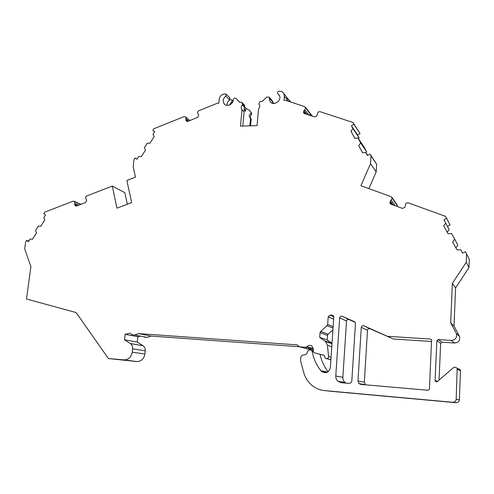 <?xml version="1.0" encoding="UTF-8"?>
<svg xmlns="http://www.w3.org/2000/svg" width="494" height="494" viewBox="0 0 494 494"><rect width="100%" height="100%" fill="white"/><g stroke="black" fill="none" stroke-linecap="round" stroke-linejoin="round"><path stroke-width="0.74" d="M346.047 383.128L345.016 382.424C343.497 381.065 342.774 379.361 342.855 377.311L346.516 321.051C346.819 319.717 347.628 319.21 348.937 319.544L355.161 322.267M431.651 341.508L393.434 339.008L369.938 328.732C368.604 328.393 367.783 328.899 367.48 330.251L364.344 382.158L365.56 384.826M332.005 343.25L327.207 339.94L327.522 335.42L328.102 334.216L332.913 329.899M327.207 339.94L319.717 337.377L325.657 341.595L327.436 345.343L328.572 356.588C328.541 357.86 327.911 358.533 326.682 358.607L325.132 358.113L324.2 355.347L314.159 352.735L324.212 355.402M144.384 337.192L147.095 337.408L151.022 336.056L138.703 333.611L296.95 344.861L299.796 346.874L307.904 349.104L313.369 349.499M307.904 349.104L307.293 348.937M150.991 336.068L299.234 346.732M143.025 345.726C144.668 346.887 145.409 348.585 145.255 350.82L144.903 354.056L132.244 352.148L132.614 348.807C132.787 346.504 132.028 344.756 130.348 343.558L143.025 345.726L137.32 342.083L137.912 336.741L139.845 336.315M144.903 354.056C143.927 358.934 141.241 361.435 136.844 361.559L123.957 359.885L108.445 358.57L136.844 361.559M189.918 120.499L185.478 116.812L184.089 116.615L153.906 128.743L152.837 130.397L154.739 131.595L152.955 134.374L154.19 136.61L149.904 143.279L147.342 143.099L144.328 147.774L145.557 150.028L141.272 156.684L138.721 156.487L136.937 159.259L135.06 158.031L133.998 159.686L133.182 166.7L135.48 177.148L126.878 180.464L131.663 202.62L116.936 208.165L112.299 186.084L124.859 192.703L127.335 204.25M245.487 108.093L244.555 107.13M249.896 125.853L250.575 118.301L249.989 117.646C248.704 115.485 249.038 114.194 250.989 113.774L251.082 112.731L251.687 113.354L249.569 110.329L245.314 108.1L244.53 107.26M251.687 113.354L251.594 114.392C250.31 115.695 250.057 117.066 250.835 118.498L251.088 118.807M250.575 118.301L251.187 118.906L250.563 125.834M358.428 138.666L359.107 137.795L357.557 134.924L360.04 133.522L352.969 122.493L319.865 111.613L317.975 112.144L316.87 115.929L314.684 116.967L304.403 113.546L303.612 112.891L303.588 111.52L305.656 108.087L304.675 106.618L285.6 100.35L284.019 100.418L284.365 96.299L283.791 93.551L287.002 97.491L287.508 100.974M365.906 152.677L366.622 151.751L363.985 146.854L357.965 137.974L354.791 138.32L350.975 131.206L352.951 128.656L359.107 137.795M368.901 188.622L376.187 171.856L376.65 164.255L370.006 154.042L367.394 155.499L365.764 152.467L362.559 152.794L358.687 145.576L360.676 143.013L366.622 151.751M397.096 206.443L397.225 205.115L396.725 204.176M447.471 226.388L450.096 225.017L445.631 216.378L408.044 202.781L405.963 203.275L404.833 207.357L402.431 208.394L390.939 204.189L389.976 203.293L390.377 201.039L392.193 198.285L391.069 196.643L360.91 185.732L370.5 163.705L370.988 155.863L370.006 154.042M447.169 232.161L449.163 229.636L443.921 219.818L446.73 218.342M455.845 247.741L457.852 245.197L454.739 239.182L451.59 233.545L448.064 233.773L443.637 225.814L445.761 223.115M459.278 335.895L456.4 333.604L459.525 336.439L454.011 326.065L455.585 287.916L468.979 267.587L469.3 259.307L465.428 251.705L462.551 253.175L460.655 249.779L457.092 249.983L452.59 241.899L454.739 239.182M459.525 336.439C460.309 340.391 458.66 342.583 454.579 343.009L441.969 342.188L440.66 343.33L439.036 380.145M458.648 368.827L460.322 369.987L460.494 370.846L459.346 399.825C459.074 401.733 457.963 402.69 455.999 402.709L331.344 391.316M328.096 371.784C324.083 366.56 321.409 360.737 320.081 354.315M351.858 380.497C351.555 382.368 350.474 383.325 348.628 383.35L341.373 382.72L338.001 381.3C336.433 379.892 335.692 378.132 335.778 376.008L339.662 317.833C339.977 316.45 340.811 315.932 342.157 316.271L354.383 321.619L355.062 322.137L355.464 323.397L351.858 380.497M388.056 336.34L430.472 339.069L431.558 339.779L429.459 389.081L428.094 390.26L360.818 384.412L358.971 383.585L357.952 381.016L361.268 327.312C361.583 325.91 362.435 325.385 363.812 325.737L393.434 339.008M314.159 352.735L313.233 351.401L313.375 349.437L312.134 346.294C310.318 344.954 308.589 345.078 306.959 346.671L313.326 348.48M299.796 346.874L305.52 347.288L306.959 346.671M305.52 347.288L313.369 349.468M319.717 337.377L320.044 332.709L320.649 331.468L327.071 325.682L327.676 324.441L328.207 316.784L330.091 315.086L332.141 315.203L333.345 315.79L333.783 317.105L330.344 367.666C328.961 372.507 326.077 373.804 321.699 371.55L320.909 370.741C316.426 365.023 313.517 358.601 312.189 351.481L311.597 350.37L309.386 349.857L307.558 351.228L307.07 353.229L305.7 354.569L302.198 355.266L300.784 356.915L300.599 360.799L303.717 372.507C305.267 378.114 308.336 382.652 312.924 386.117C316.444 388.679 320.353 390.174 324.651 390.593L452.695 402.27C454.727 402.258 455.882 401.258 456.166 399.288L457.197 368.357L455.462 367.147L453.529 367.573L437.276 381.677L435.282 381.331L435.084 380.578L436.875 340.755L438.227 339.569L451.269 340.409L454.579 343.009M395.219 203.034C394.867 203.954 394.867 203.954 395.219 203.034M152.837 130.397L154.665 131.719M135.06 158.031L136.968 159.222M376.187 171.856L370.5 163.705M376.65 164.255L370.988 155.863M350.975 131.206L354.859 138.314M358.687 145.576L362.621 152.788M365.764 152.467L367.715 155.32M357.557 134.924L351.358 125.704L353.92 124.253L360.04 133.522M352.951 128.656L351.358 125.704M360.676 143.013L357.965 137.974M353.92 124.253L352.969 122.493M310.096 114.213C309.077 114.188 310.436 115.942 310.096 114.213M272.243 100.69L272.7 103.32M286.063 96.336L287.002 97.491M259.183 104.642L259.023 103.289L260.221 101.431L262.302 101.344L266.779 97.034L269.174 97.164L269.952 101.313C272.947 106.858 282.611 100.51 279.246 95.181L277.585 93.385C277.258 92.304 277.69 91.612 278.863 91.316L279.511 91.285C281.426 91.254 282.852 92.008 283.791 93.551M289.305 101.566L288.737 99.615L287.28 98.078M272.669 102.579L274.497 103.431M245.833 108.081L245.543 111.23L244.203 109.199L244.289 108.26M227.086 105.364C226.9 103.184 227.74 101.375 229.617 99.936L225.795 96.139L226.258 94.286L224.696 93.866C221.639 94.317 219.805 96.102 219.2 99.208L218.811 103.203L217.329 103.265L198.563 110.804L197.421 112.28L198.724 115.423L197.643 117.418L187.806 121.345L186.281 121.011L186.028 120.499L185.806 117.127L189.894 120.511M229.389 105.043L231.674 101.992L232.124 100.171L231.192 99.726L229.704 99.874M229.617 99.936L229.809 97.849M225.795 96.139C223.152 98.405 222.553 100.893 223.998 103.61C226.376 107.414 233.359 104.506 233.304 99.708C233.792 98.115 234.693 97.676 236.008 98.405L239.646 102.314L241.683 102.227L244.499 105.117L244.647 106.136L242.535 103.975L241.683 102.227M239.818 102.307L236.008 98.405M251.082 112.731L249.569 110.329M258.924 104.364L259.35 104.876C260.091 106.346 259.813 107.735 258.51 109.044L257.041 125.63L240.485 126.149L242.011 109.693L244.122 111.817L242.813 126.075M242.011 109.693L241.652 109.273C240.856 107.803 241.121 106.395 242.437 105.049L244.549 107.198L244.085 111.78M250.989 113.774L251.594 114.392M244.549 107.198L244.647 106.136M242.535 103.975L242.437 105.049M468.979 267.587L466.231 262.314L466.571 253.743M455.585 287.916L452.356 283.377L466.231 262.314M454.011 326.065L450.695 322.866L452.356 283.377M456.141 333.036L450.695 322.866M456.4 333.604C457.203 337.692 455.499 339.965 451.269 340.409M28.751 241.078L26.682 240.38L28.362 241.677L30.085 238.997L32.413 239.3L36.531 232.872L35.482 230.587L38.378 226.067L40.718 226.351L44.843 219.916L43.781 217.644L45.497 214.964L43.793 213.698L44.824 212.099L73.192 201.157L74.637 201.595L74.853 205.084L75.767 206.066M112.299 186.084L86.611 195.988L85.518 197.402L86.617 200.57L85.561 202.509L76.447 205.998L75.323 205.868M26.682 240.38L25.657 241.98L24.7 248.902L30.906 266.649L26.491 298.994L76.125 312.554L108.445 358.57M132.244 352.148C131.225 357.181 128.465 359.762 123.957 359.885M137.912 336.741L125.136 334.308L124.513 339.81L137.32 342.083M124.513 339.81L130.348 343.558M125.136 334.308L130.225 333.166L131.768 334.759L134.547 334.981L138.703 333.611M348.937 319.544L342.157 316.271M346.516 321.051L339.662 317.833M342.855 377.311L335.778 376.008M431.565 339.786L430.472 339.069M364.344 382.158L357.952 381.016M367.48 330.251L361.268 327.312M327.67 372.062L320.909 370.741M313.258 351.765L312.189 351.481M312.177 351.413L313.245 351.697M397.225 205.115L392.15 197.952M397.269 205.442L392.193 198.285M393.292 205.053L390.377 201.039M391.89 204.541L389.988 201.941M395.293 205.782L391.223 200.132M189.931 120.499L185.478 116.812M305.502 113.916L303.588 111.52M306.904 114.38L303.958 110.681M308.867 115.034L304.742 109.81M311.881 116.034L305.656 108.087M312.146 116.127L305.619 107.778M287.57 100.208L284.365 96.299M279.456 95.589L277.912 93.743M272.719 101.98L269.353 98.121M232.341 102.653L231.674 101.992M187.201 121.456L186.028 120.499M187.819 121.339L185.837 119.721M188.739 120.974L185.948 118.677M198.273 114.139L197.964 113.867M441.969 342.188L438.227 339.569M440.66 343.33L436.875 340.755M437.635 381.362L435.084 380.578M457.37 369.246L460.494 370.846M456.166 399.288L459.346 399.825M452.695 402.27L455.999 402.709M324.651 390.593L332.091 391.402M333.302 315.74L332.141 315.203M333.777 316.79L330.091 315.086M333.641 319.229L328.207 316.784M327.676 324.441L333.129 326.695M327.071 325.682L333.036 328.109M328.102 334.216L320.649 331.468M327.522 335.42L320.044 332.709M80.862 204.306L74.458 201.41M80.738 204.355L74.637 201.595M76.694 205.905L74.853 205.084M77.546 205.578L74.699 204.306M78.849 205.078L74.835 203.281M132.614 348.807L145.255 350.82M147.095 337.408L134.547 334.981M297.592 345.04L296.95 344.861M326.176 358.564L330.881 359.768M326.682 358.607L330.887 359.681M328.572 356.588L331.054 357.248M327.436 345.343L331.77 346.714M324.879 340.946L331.999 343.324M369.938 328.732L363.812 325.737M345.016 382.424L338.001 381.3M365.338 384.635L358.971 383.585M321.699 371.55L326.688 372.507M311.597 350.37L313.27 350.833M397.114 204.726L392.038 197.551M390.408 203.88L389.976 203.293M303.921 113.28L303.612 112.891M312.455 116.226L305.465 107.278M288.737 99.615L290.707 102.03M277.826 93.675L279.487 95.669M270.984 102.486L269.952 101.313M269.174 97.164L272.546 101.035M230.068 98.108L226.258 94.286M233.069 101.116L232.124 100.171M223.998 103.61L225.11 104.685M241.652 109.273L244.017 111.644M249.989 117.646L250.835 118.498M186.281 121.011L186.652 121.314M437.011 381.85L435.282 381.331M457.197 368.357L460.322 369.987M74.322 201.293L80.93 204.281M325.657 341.595L331.974 343.688"/></g></svg>
